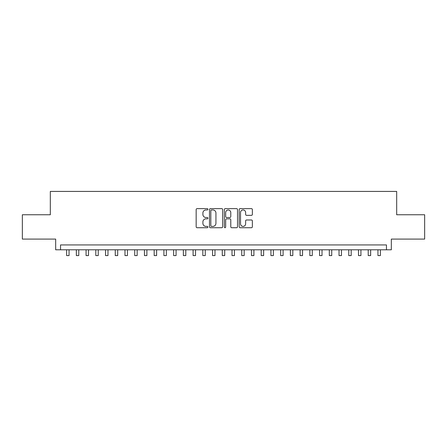 <?xml version="1.0" encoding="UTF-8"?>
<svg xmlns="http://www.w3.org/2000/svg" width="447" height="447" viewBox="0 0 447 447"><rect width="100%" height="100%" fill="white"/><g stroke="black" fill="none" stroke-linecap="round" stroke-linejoin="round"><path stroke-width="0.67" d="M207.933 209.291A0.67 0.67 0 0 0 207.263 208.626L197.121 208.626A0.955 0.955 0 0 0 196.166 209.576L196.166 226.769A0.955 0.955 0 0 0 197.121 227.724L207.263 227.724A0.67 0.67 0 0 0 207.933 227.054A0.67 0.67 0 0 0 207.263 226.389L205.95 226.389A3.056 3.056 0 0 1 202.899 223.332L202.899 221.896A3.056 3.056 0 0 1 205.95 218.84L207.263 218.84A0.67 0.67 0 0 0 207.933 218.175A0.67 0.67 0 0 0 207.263 217.505L205.95 217.505A3.056 3.056 0 0 1 202.899 214.448L202.899 213.018A3.056 3.056 0 0 1 205.95 209.961L207.263 209.961A0.67 0.67 0 0 0 207.933 209.291M251.41 215.353A0.955 0.955 0 0 0 252.365 214.404L252.365 209.576A0.955 0.955 0 0 0 251.41 208.626L240.14 208.626A0.955 0.955 0 0 0 239.184 209.576L239.184 226.769A0.955 0.955 0 0 0 240.14 227.724L251.41 227.724A0.955 0.955 0 0 0 252.365 226.769L252.365 220.941A0.955 0.955 0 0 0 251.41 219.985L246.588 219.985A0.955 0.955 0 0 0 245.632 220.941L245.632 223.83A2.553 2.553 0 0 1 243.079 226.389A2.553 2.553 0 0 1 240.525 223.83L240.525 212.515A2.553 2.553 0 0 1 243.079 209.961A2.553 2.553 0 0 1 245.632 212.515L245.632 214.404A0.955 0.955 0 0 0 246.588 215.353L251.41 215.353M386.465 249.795L391.326 249.795L391.326 239.089L424.65 239.089L424.65 214.767L396.679 214.767L396.679 191.417L50.321 191.417L50.321 214.767L22.35 214.767L22.35 239.089L55.674 239.089L55.674 249.795L386.465 249.795L386.465 244.928L60.535 244.928L60.535 249.795M222.662 209.576A0.955 0.955 0 0 0 221.712 208.626L210.442 208.626A0.955 0.955 0 0 0 209.487 209.576L209.487 226.769A0.955 0.955 0 0 0 210.442 227.724L221.712 227.724A0.955 0.955 0 0 0 222.662 226.769L222.662 209.576M225.288 208.626L236.558 208.626A0.955 0.955 0 0 1 237.513 209.576L237.513 226.769A0.955 0.955 0 0 1 236.558 227.724L231.736 227.724A0.955 0.955 0 0 1 230.781 226.769L230.781 219.795A0.955 0.955 0 0 0 229.825 218.84L226.629 218.84A0.955 0.955 0 0 0 225.674 219.795L225.674 227.054A0.67 0.67 0 0 1 225.003 227.724A0.67 0.67 0 0 1 224.338 227.054L224.338 209.576A0.955 0.955 0 0 1 225.288 208.626M211.492 209.961A0.67 0.67 0 0 0 210.822 210.626L210.822 225.718A0.67 0.67 0 0 0 211.492 226.389L212.878 226.389A3.056 3.056 0 0 0 215.935 223.332L215.935 213.018A3.056 3.056 0 0 0 212.878 209.961L211.492 209.961M230.781 212.565A2.553 2.553 0 0 0 228.227 210.006A2.553 2.553 0 0 0 225.674 212.565L225.674 216.549A0.955 0.955 0 0 0 226.629 217.505L229.825 217.505A0.955 0.955 0 0 0 230.781 216.549L230.781 212.565M66.62 249.795L66.62 255.583L69.05 255.583L69.05 249.795M76.348 249.795L76.348 255.583L78.778 255.583L78.778 249.795M86.075 249.795L86.075 255.583L88.506 255.583L88.506 249.795M95.803 249.795L95.803 255.583L98.239 255.583L98.239 249.795M105.537 249.795L105.537 255.583L107.967 255.583L107.967 249.795M115.265 249.795L115.265 255.583L117.695 255.583L117.695 249.795M124.992 249.795L124.992 255.583L127.423 255.583L127.423 249.795M134.72 249.795L134.72 255.583L137.156 255.583L137.156 249.795M144.448 249.795L144.448 255.583L146.884 255.583L146.884 249.795M154.181 249.795L154.181 255.583L156.612 255.583L156.612 249.795M163.909 249.795L163.909 255.583L166.34 255.583L166.34 249.795M173.637 249.795L173.637 255.583L176.068 255.583L176.068 249.795M183.365 249.795L183.365 255.583L185.801 255.583L185.801 249.795M193.098 249.795L193.098 255.583L195.529 255.583L195.529 249.795M202.826 249.795L202.826 255.583L205.257 255.583L205.257 249.795M212.554 249.795L212.554 255.583L214.985 255.583L214.985 249.795M222.282 249.795L222.282 255.583L224.718 255.583L224.718 249.795M232.015 249.795L232.015 255.583L234.446 255.583L234.446 249.795M241.743 249.795L241.743 255.583L244.174 255.583L244.174 249.795M251.471 249.795L251.471 255.583L253.902 255.583L253.902 249.795M261.199 249.795L261.199 255.583L263.635 255.583L263.635 249.795M270.932 249.795L270.932 255.583L273.363 255.583L273.363 249.795M280.66 249.795L280.66 255.583L283.091 255.583L283.091 249.795M290.388 249.795L290.388 255.583L292.819 255.583L292.819 249.795M300.116 249.795L300.116 255.583L302.552 255.583L302.552 249.795M309.844 249.795L309.844 255.583L312.28 255.583L312.28 249.795M319.577 249.795L319.577 255.583L322.008 255.583L322.008 249.795M329.305 249.795L329.305 255.583L331.735 255.583L331.735 249.795M339.033 249.795L339.033 255.583L341.463 255.583L341.463 249.795M348.761 249.795L348.761 255.583L351.197 255.583L351.197 249.795M358.494 249.795L358.494 255.583L360.925 255.583L360.925 249.795M368.222 249.795L368.222 255.583L370.652 255.583L370.652 249.795M377.95 249.795L377.95 255.583L380.38 255.583L380.38 249.795"/></g></svg>
